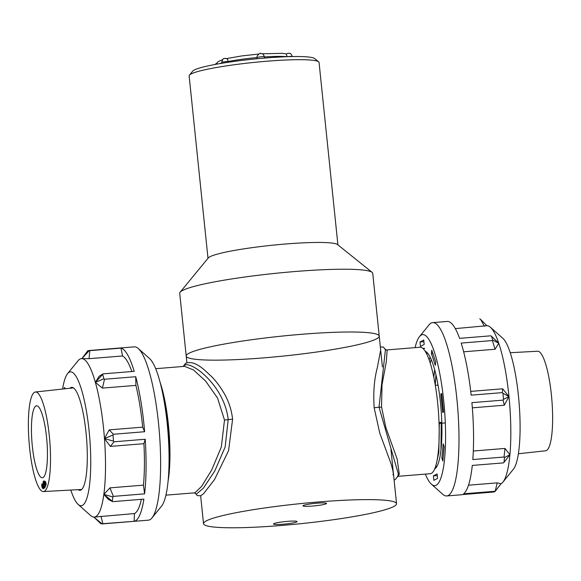 <?xml version="1.0" encoding="UTF-8"?>
<svg xmlns="http://www.w3.org/2000/svg" width="581" height="581" viewBox="0 0 581 581"><rect width="100%" height="100%" fill="white"/><g stroke="black" fill="none" stroke-linecap="round" stroke-linejoin="round"><path stroke-width="0.87" d="M301.851 334.271A97.027 10 -5.9 0 1 379.226 336.101A97.027 10 -5.9 0 1 283.746 356.022A97.027 10 -5.9 0 1 186.203 356.051A97.027 10 -5.9 0 1 301.851 334.271M319.172 501.897A97.027 10 -5.9 0 1 396.547 503.727A97.027 10 -5.9 0 1 301.067 523.648A97.027 10 -5.9 0 1 203.524 523.677A97.027 10 -5.9 0 1 319.172 501.897M312.425 506.058A11.845 1.22 174.1 0 0 326.544 503.4A11.845 1.22 174.1 0 0 314.633 503.407A11.845 1.22 174.1 0 0 302.97 505.84A11.845 1.22 174.1 0 0 312.425 506.058M282.983 524.229A11.845 1.22 174.1 0 0 297.102 521.564A11.845 1.22 174.1 0 0 285.191 521.571A11.845 1.22 174.1 0 0 273.535 524.004A11.845 1.22 174.1 0 0 282.983 524.229M188.113 353.756A97.027 10 -5.9 0 1 291.822 335.143A97.027 10 -5.9 0 1 379.226 336.101L372.741 273.331A97.027 10 -5.9 0 0 372.116 272.358A97.027 10 -5.9 0 0 280.34 272.845A97.027 10 -5.9 0 0 181.628 290.987A97.027 10 -5.9 0 0 180.132 292.199A97.027 10 -5.9 0 0 179.718 293.282L186.203 356.051A97.027 10 -5.9 0 1 188.113 353.756M180.132 292.199L208.303 257.906A65.304 6.732 -5.9 0 1 209.313 257.092A65.304 6.732 -5.9 0 1 275.75 244.884A65.304 6.732 -5.9 0 1 337.525 244.557L372.116 272.358M337.91 244.862L319.056 62.45A65.304 6.732 174.1 0 0 318.635 61.789A65.304 6.732 174.1 0 0 266.977 61.216A65.304 6.732 174.1 0 0 190.43 74.332A65.304 6.732 174.1 0 0 189.421 75.145A65.304 6.732 174.1 0 0 189.137 75.871L207.991 258.291M189.421 75.145L192.732 71.107A61.571 6.347 -5.9 0 1 193.684 70.345A61.571 6.347 -5.9 0 1 256.323 58.826A61.571 6.347 -5.9 0 1 314.568 58.521L318.635 61.789M398.007 476.318L430.26 473.704A63.438 13.167 -94.6 0 0 431.61 473.239A63.438 13.167 -94.6 0 0 437.958 406.068A63.438 13.167 -94.6 0 0 419.99 347.235L386.699 349.944M381.535 407.303L382.029 384.724L386.285 361.919L387.128 350.546L384.6 348.68M397.477 476.819L399.292 474.227L397.157 459.077L385.915 427.703L381.594 407.23L379.008 407.187L385.421 349.798L383.445 347.031L380.359 347.039M422.852 348.411L424.682 348.266L423.2 348.745M439.062 423.433L444.581 422.983M441.814 422.402L439.033 422.648M435.939 374.839L435.242 385.036M431.182 359.45L430.187 363.06M427.449 352.979L426.592 353.807M435.234 467.56L437.326 465.693M440.972 450.231L441.233 422.285M434.646 369.727L433.796 377.316M430.136 357.192L429.148 359.951M426.912 352.42L426.055 352.776M436.309 464.03L438.837 452.388L439.309 422.438M394.107 480.073L395.211 479.543C397.702 476.819 398.668 474.699 398.116 473.188L379.008 407.187L374.149 407.76C373.155 392.618 374.2 379.313 377.287 367.853L380.526 350.764M160.174 382.588A63.438 13.167 85.4 0 1 168.141 480.712M155.679 368.695L184.627 366.342L193.524 370.01L205.616 381.056L217.555 398.05L224.491 420.048L221.346 446.978L211.673 470.036L201.563 486.45L194.904 492.804L165.941 495.157M161.743 389.038A62.036 12.876 85.4 0 1 165.36 405.073A62.036 12.876 85.4 0 1 168.643 474.096M165.36 405.073L164.801 405.117M164.924 405.916L165.447 405.56M183.516 365.979L185.789 363.248A2.498 2.426 -121.7 0 0 184.656 365.224C191.432 360.968 224.273 385.363 228.202 419.431L225.174 446.942L214.788 470.944L203.423 488.12L196.385 494.104L194.301 492.855M287.152 56.706L286.251 53.989L288.278 53.22C289.454 53.96 290.209 51.607 292.33 56.553A3.776 0.392 174.1 0 0 289.316 56.48A3.776 0.392 174.1 0 0 287.319 56.698M221.717 62.45C223.162 56.226 225.275 59.32 225.181 58.34L227.483 58.884L228.13 61.513A3.776 0.392 174.1 0 0 226.22 61.601A3.776 0.392 174.1 0 0 221.717 62.45L221.797 63.285M228.21 62.276L228.13 61.513A37.315 3.842 174.1 0 1 256.984 57.555L257.136 56.001C259.329 53.583 260.419 52.748 260.411 53.503C261.588 54.251 262.351 51.891 264.464 56.844A3.776 0.392 174.1 0 0 261.45 56.771A3.776 0.392 174.1 0 0 256.984 57.555L257.107 58.754M46.567 437.384A36.102 7.495 -94.6 0 0 36.523 405.785A36.102 7.495 -94.6 0 0 32.325 446.164A36.102 7.495 -94.6 0 0 42.369 477.764A36.102 7.495 -94.6 0 0 46.567 437.384M29.595 447.849A49.944 10.364 -94.6 0 0 43.43 491.555A49.944 10.364 -94.6 0 0 49.298 435.699A49.944 10.364 -94.6 0 0 35.347 392.001A49.944 10.364 -94.6 0 0 29.595 447.849M42.696 484.823L43.176 484.532L43.168 481.475L43.88 488.33L43.11 488.803L43.321 485.876L42.834 486.166L42.696 484.823L43.488 484.532M43.452 488.592L42.972 487.503M43.335 487.466L43.764 487.212M43.183 485.956L43.059 484.794M45.536 481.424L46.146 484.126L45.739 486.028L45.129 483.327L45.536 481.424M45.608 484.474L45.129 483.327M44.112 481.954A2.019 0.421 -94.6 0 0 43.851 483.726L44.272 483.472L44.388 484.612L43.728 485.026A3.53 0.734 85.4 0 1 43.996 480.807A3.871 0.806 85.4 0 1 45.071 484.198A3.704 0.77 85.4 0 1 44.737 487.996A3.363 0.697 85.4 0 1 44.672 488.018A3.363 0.697 85.4 0 1 44.04 486.842L44.156 486.079L44.621 486.849A2.694 0.559 -94.6 0 0 44.839 484.336A2.622 0.545 -94.6 0 0 44.112 481.954L44.476 481.925A2.622 0.545 -94.6 0 1 44.722 482.172M44.287 483.653L43.851 483.726M44.236 480.952A3.53 0.734 -94.6 0 0 44.003 482.063M43.982 483.719A3.53 0.734 -94.6 0 0 44.069 484.815M44.831 487.866A3.363 0.697 -94.6 0 1 44.403 486.82L44.04 486.842M42.05 483.581L42.66 486.282L42.246 488.185L41.636 485.484L42.05 483.581M42.122 486.631L41.636 485.484M510.212 352.718L537.57 351.236A49.944 10.364 85.4 0 1 551.405 394.942A49.944 10.364 85.4 0 1 545.653 450.791L518.412 453.739M152.019 517.889A86.947 18.047 -94.6 0 0 160.588 457.625A86.947 18.047 -94.6 0 0 149.535 372.791A86.947 18.047 -94.6 0 0 138.271 348.506L149.578 358.564A75.755 15.723 85.4 0 1 159.39 379.72A75.755 15.723 85.4 0 1 169.027 453.638A75.755 15.723 85.4 0 1 161.554 506.138L152.019 517.889A86.947 18.047 -94.6 0 1 148.358 520.169L102.14 523.917L93.861 517.075L101 523.851L134.117 521.31A86.947 18.047 85.4 0 0 143.885 499.123L112.67 501.657L112.271 501.221L112.852 496.937L113.382 496.385L144.596 493.85A86.947 18.047 85.4 0 0 145.206 439.258L113.992 441.792L113.469 441.124L113.012 435.009L113.418 434.261L144.64 431.727A86.947 18.047 85.4 0 0 135.736 376.72L104.515 379.248L103.905 378.761L102.67 374.396L95.364 382.342A79.488 16.5 85.4 0 1 104.471 438.582A79.488 16.5 85.4 0 1 103.846 494.395A79.488 16.5 85.4 0 1 94.289 517.068A79.488 16.5 85.4 0 1 93.861 517.075A79.488 16.5 85.4 0 1 90.658 515.55L78.195 504.468A67.149 13.937 85.4 0 1 70.817 490.073M62.617 389.052A67.149 13.937 85.4 0 1 67.578 373.648A67.149 13.937 85.4 0 1 82.175 391.928A67.149 13.937 85.4 0 1 90.607 470.668A67.149 13.937 85.4 0 1 78.195 504.468M69.887 388.261A51.636 10.719 85.4 0 1 71.659 387.353A51.636 10.719 85.4 0 1 80.708 402.764A51.636 10.719 85.4 0 1 87.303 458.344A51.636 10.719 85.4 0 1 80.011 490.291A51.636 10.719 85.4 0 1 78.115 489.674M94.289 517.068L134.472 513.56L134.117 521.31M100.978 516.284L102.902 523.844M112.852 496.937L103.846 494.395L109.954 487.858L143.456 485.135L144.596 493.85M109.954 487.858L113.382 496.385M112.67 501.657L108.393 499.435L103.846 494.395L112.271 501.221M141.365 499.333A79.488 16.5 85.4 0 1 134.472 513.56M113.012 435.009L104.471 438.582L109.17 429.875L142.665 427.158L144.64 431.727M109.17 429.875L113.418 434.261M113.992 441.792L110.419 446.404L104.471 438.582L113.469 441.124M145.206 439.258L143.914 443.688L110.419 446.404M143.914 443.688A79.488 16.5 85.4 0 1 143.456 485.135M99.075 376.306L102.997 373.873L134.211 371.339A86.947 18.047 85.4 0 0 121.008 348.128L122.54 355.964L89.046 358.68L81.863 358.615L89.169 350.67L87.884 350.612L81.863 358.615A79.488 16.5 85.4 0 1 95.364 382.342L99.075 376.306M102.67 374.396L102.997 373.873M104.515 379.248L102.409 388.101L95.364 382.342L103.905 378.761M135.736 376.72L135.903 385.385L102.409 388.101M135.903 385.385A79.488 16.5 85.4 0 1 142.665 427.158M121.008 348.128L89.786 350.663L89.046 358.68M89.786 350.663L89.169 350.67M138.271 348.506A86.947 18.047 -94.6 0 0 134.291 346.842L87.884 350.612M122.54 355.964A79.488 16.5 85.4 0 1 131.865 371.528M67.578 373.648L78.086 360.707A79.488 16.5 85.4 0 1 81.427 358.622A79.488 16.5 85.4 0 1 81.863 358.615M64.266 388.871L64.338 387.672L64.665 388.827L64.832 387.687L65.116 388.776M64.629 388.834L64.208 388.653M425.35 474.096A75.755 15.723 -94.6 0 0 431.451 484.227A75.755 15.723 -94.6 0 0 443.848 402.154A75.755 15.723 -94.6 0 0 419.475 336.653L429.01 324.902A86.947 18.047 85.4 0 1 432.671 322.622A86.947 18.047 85.4 0 1 456.993 400.084A86.947 18.047 85.4 0 1 446.738 495.949L461.292 494.772A86.947 18.047 -94.6 0 0 462.113 494.613L493.944 491.991L495.165 491.337L497.234 482.869L501.047 483.733A79.488 16.5 -94.6 0 0 502.943 482.085A79.488 16.5 -94.6 0 0 509.915 454.705A79.488 16.5 -94.6 0 0 508.971 396.532L504.293 405.233L472.338 407.826M432.671 322.622L447.61 321.431A86.947 18.047 -94.6 0 1 459.586 338.353L490.807 335.818L491.424 336.203L492.717 340.045L498.774 343.284L495.077 349.254L492.397 340.546L461.176 343.08A86.947 18.047 -94.6 0 1 471.155 395.16L502.369 392.625L502.921 393.293L503.524 399.372L503.124 400.12L471.903 402.655A86.947 18.047 -94.6 0 1 472.818 459.556L504.039 457.022L504.468 457.552L504.032 462.316L503.509 462.883L472.288 465.417A86.947 18.047 -94.6 0 1 463.616 493.806L494.83 491.279M446.738 495.949A86.947 18.047 85.4 0 1 442.758 494.286L431.451 484.227M502.943 482.085L513.451 469.136A67.149 13.937 -94.6 0 0 518.55 396.859A67.149 13.937 -94.6 0 0 502.834 338.324L490.371 327.241A79.488 16.5 -94.6 0 0 486.893 325.716L455.301 328.614M434.711 468.903A59.277 12.303 -94.6 0 0 440.572 403.897A59.277 12.303 -94.6 0 0 425.161 351.258M495.077 349.254L463.653 351.803M492.717 340.045L492.397 340.546M503.524 399.372L508.971 396.532A79.488 16.5 -94.6 0 0 498.774 343.284L491.424 336.203M498.774 343.284A79.488 16.5 -94.6 0 0 490.371 327.241M504.293 405.233L503.124 400.12M502.369 392.625L502.645 388.798L508.971 396.532L502.921 393.293M470.726 391.391L502.645 388.798M504.032 462.316L509.915 454.705L504.468 457.552M504.039 457.022L504.991 448.445L509.915 454.705M473.319 451.016L504.991 448.445M501.047 483.733L495.165 491.337M468.518 485.2L497.234 482.869M419.475 336.653A75.755 15.723 -94.6 0 0 415.088 347.634M484.409 326.253L480.603 319.412L486.893 325.716M480.603 319.412L479.768 318.816M437.275 475.578L433.404 475.89L437.108 473.914L437.558 478.359L433.847 480.334L433.404 475.89M443.092 458.198L441.887 458.293L443.201 443.819L444.145 446.622L442.831 461.096L441.887 458.293M441.778 393.933L440.848 394.012L441.734 393.533L443.586 412.031L442.693 412.503L440.848 394.012M432.874 353.553L431.429 353.669L431.741 350.198L435.67 361.876L435.358 365.355L431.429 353.669M424.174 344.453L420.462 346.429L420.019 341.991L423.723 340.016L424.174 344.453M423.89 341.672L420.019 341.991M395.211 479.543A2.498 2.426 -121.7 0 1 394.085 479.891M224.491 420.048L232.603 419.141C231.528 410.164 228.943 402.001 224.862 394.637C220.765 387.345 216.219 381.201 211.208 376.205L204.301 369.872C197.017 363.524 190.844 361.317 185.789 363.248M183.255 366.451A3.014 2.934 -121.7 0 1 184.221 365.464L182.993 366.473M221.768 62.973A37.315 3.842 174.1 0 0 219.313 63.707M287.036 56.713A37.315 3.842 174.1 0 0 264.478 56.953M396.547 503.727L393.148 470.813M393.054 469.862L390.948 449.52M382.407 366.894L380.918 352.493M380.867 351.948L379.226 336.101M203.524 523.677L200.641 495.753M186.893 362.726L186.203 356.051M438.016 385.087L435.292 385.312M392.894 474.83C393.802 474.706 393.126 470.85 390.89 463.26L379.749 433.085L374.149 407.76M169.056 455.591L169.652 455.54M165.127 407.237L165.73 407.187M195.87 493.952L197.373 495.673L200.728 495.716L203.466 493.828L214.505 479.608L228.587 450.624L232.603 419.141M185.136 365.006L184.221 365.464M262.176 53.779L282.366 53.343L286.353 53.91M216.306 64.244L217.991 61.702L222.596 59.632M226.786 58.55L241.674 55.943L258.719 54.048M264.464 56.844L264.595 58.078M214.992 64.484L216.749 63.118M43.43 491.555L81.674 489.478M44.897 486.885L44.534 486.914M35.347 392.001L73.424 387.883M81.427 358.622L81.885 358.579"/></g></svg>

